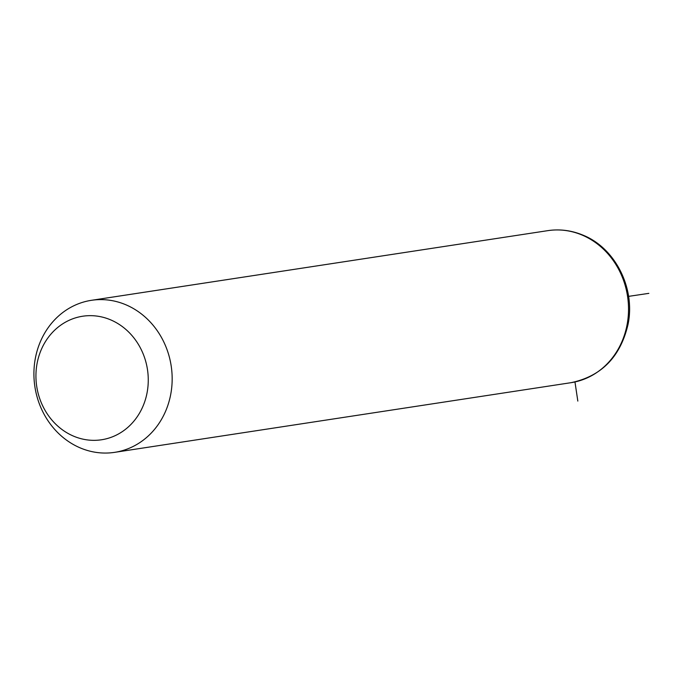 <?xml version="1.0" encoding="UTF-8"?>
<svg xmlns="http://www.w3.org/2000/svg" width="683" height="683" viewBox="0 0 683 683"><rect width="100%" height="100%" fill="white"/><g stroke="black" fill="none" stroke-linecap="round" stroke-linejoin="round"><path stroke-width="1.02" d="M125.757 304.729A76.897 68.932 81.3 0 1 171.928 385.195A76.897 68.932 81.3 0 1 114.642 452.351A76.897 68.932 81.3 0 1 80.321 447.937A76.897 68.932 81.3 0 1 34.15 367.471A76.897 68.932 81.3 0 1 91.437 300.315A76.897 68.932 81.3 0 1 125.757 304.729M110.561 319.823A62.477 56.006 81.3 0 1 145.146 400.4A62.477 56.006 81.3 0 1 73.644 436.181A62.477 56.006 81.3 0 1 39.051 355.604A62.477 56.006 81.3 0 1 110.561 319.823M574.966 381.951L577.827 401.083M628.573 296.371L648.85 293.357M91.437 300.315L547.8 230.649A76.897 68.932 81.3 0 1 582.121 235.063A76.897 68.932 81.3 0 1 628.292 315.529A76.897 68.932 81.3 0 1 571.014 382.685L114.642 452.351M547.8 230.649C559.838 228.882 571.577 230.384 583.026 235.165C615.4 248.091 635.549 288.457 628.053 324.331C620.48 356.816 601.467 376.265 571.014 382.685"/></g></svg>
